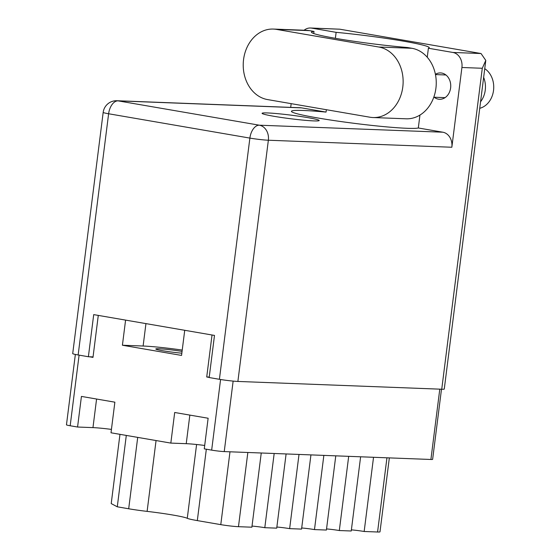 <?xml version="1.0" encoding="UTF-8"?>
<svg xmlns="http://www.w3.org/2000/svg" width="560" height="560" viewBox="0 0 560 560"><rect width="100%" height="100%" fill="white"/><g stroke="black" fill="none" stroke-linecap="round" stroke-linejoin="round"><path stroke-width="0.84" d="M182.063 351.407A17.017 1.071 7.2 0 0 164.787 349.174A17.017 1.071 7.2 0 0 155.799 348.985A17.017 1.071 7.2 0 0 162.75 350.742A17.017 1.071 7.2 0 0 181.839 353.178M182.231 350.07A36.869 2.317 7.2 0 0 143.115 346.024L122.409 345.233L181.552 355.425L184.73 330.295M441.49 389.221L432.628 459.361A9.072 0.567 -172.8 0 1 430.906 459.48L224.238 451.584A9.072 0.567 -172.8 0 1 211.659 450.128L204.267 448.854L208.131 418.243L174.692 412.489L170.828 443.093L111.006 432.789L114.87 402.178L81.431 396.417L77.567 427.028L70.175 425.754A9.072 0.567 -172.8 0 1 66.465 424.816L75.355 354.445M209.23 377.069L206.724 376.978L209.188 377.398M206.724 376.978L212.03 334.992M125.587 320.103L122.409 345.233M89.46 356.776L92.988 357.385L98.287 315.406M77.567 427.028L92.967 427.616A20.846 1.309 -172.8 0 1 111.433 429.401M170.828 443.093L186.228 443.681A20.846 1.309 -172.8 0 1 204.694 445.466M261.254 452.998L251.881 527.198L238.469 526.687A12.761 0.798 -172.8 0 1 220.78 524.636L197.316 520.597A25.522 1.603 -172.8 0 1 187.271 518.301A36.015 2.261 7.2 0 0 147.112 511.385A25.522 1.603 -172.8 0 1 128.688 508.774L117.278 506.807L111.216 503.587L119.966 434.329M274.176 453.488L264.803 527.695A11.06 0.693 7.2 0 0 252.028 526.078M286.097 453.95L276.724 528.15L264.803 527.695M299.012 454.44L289.639 528.64A11.06 0.693 7.2 0 0 276.864 527.03M310.94 454.895L301.56 529.095L289.639 528.64M323.855 455.392L314.482 529.592A11.06 0.693 7.2 0 0 301.707 527.975M335.776 455.847L326.403 530.047L314.482 529.592M348.691 456.337L339.318 530.537A11.06 0.693 7.2 0 0 326.543 528.927M360.619 456.792L351.246 530.992L339.318 530.537M373.534 457.289L364.161 531.489A11.06 0.693 7.2 0 0 351.386 529.872M389.34 457.891L379.995 531.839A12.761 0.798 -172.8 0 1 377.573 532L364.161 531.489M126.301 435.421L117.278 506.807M373.009 117.544L406.126 118.804A35.448 28.77 -87.8 0 0 435.911 88.284A35.448 28.77 -87.8 0 0 411.915 48.286L407.456 47.516A61.824 3.885 7.2 0 1 343.987 39.753A61.824 3.885 7.2 0 1 311.486 32.179A61.824 3.885 7.2 0 1 314.006 31.416L309.554 30.646A35.448 28.77 -87.8 0 0 306.467 30.324L273.35 29.064A35.448 28.77 -87.8 0 0 243.362 61.481A35.448 28.77 -87.8 0 0 267.561 99.582L369.922 117.215A35.448 28.77 -87.8 0 0 373.009 117.544A35.448 28.77 -87.8 0 0 402.794 87.017A35.448 28.77 -87.8 0 0 378.791 47.019L276.43 29.386A35.448 28.77 -87.8 0 0 273.35 29.064M484.743 68.67A21.273 17.262 92.2 0 1 493.535 90.433A21.273 17.262 92.2 0 1 479.738 108.311M483.644 77.385A21.273 17.262 92.2 0 1 485.254 90.118A21.273 17.262 92.2 0 1 480.564 101.766M435.414 74.312A13.188 10.703 92.2 0 1 440.545 72.926A13.188 10.703 92.2 0 1 450.618 87.927A13.188 10.703 92.2 0 1 439.537 99.281A13.188 10.703 92.2 0 1 434.154 97.23M301.553 107.87L118.069 100.863A13.328 10.815 -87.8 0 0 116.914 100.737L300.398 107.751A13.328 10.815 92.2 0 1 301.553 107.87L326.053 112.091A64.379 4.039 7.2 0 0 303.66 110.495A64.379 4.039 7.2 0 0 291.424 111.321A64.379 4.039 7.2 0 0 335.286 120.743A64.379 4.039 7.2 0 0 406.931 128.289A64.379 4.039 7.2 0 0 418.313 127.981L442.813 132.202A13.328 10.815 92.2 0 1 451.843 147.245L268.359 140.231L237.881 381.444L441.735 389.228L482.286 68.271L461.916 67.494L451.843 147.245M267.54 112.945A28.784 1.806 7.2 0 0 262.073 113.316A28.784 1.806 7.2 0 0 281.68 117.523A28.784 1.806 7.2 0 0 313.719 120.897A28.784 1.806 7.2 0 0 319.186 120.526A28.784 1.806 7.2 0 0 299.572 116.319A28.784 1.806 7.2 0 0 267.54 112.945M461.916 67.494A13.328 10.815 -87.8 0 0 452.893 52.458L481.04 53.529L339.78 29.197L311.633 28.119L336.133 32.34L335.377 38.318M311.633 28.119A13.328 10.815 -87.8 0 0 310.471 28A13.328 10.815 -87.8 0 0 304.101 30.233M291.165 103.649L290.696 107.38M326.053 112.091L326.354 109.711M481.04 53.529L485.786 60.417L444.269 389.06A13.328 0.84 -172.8 0 1 441.735 389.228M237.881 381.444A13.328 0.84 -172.8 0 1 219.408 379.302L249.879 138.096L108.619 113.764L78.148 354.97L88.382 356.734L93.044 356.909M88.382 356.734L93.709 314.615L214.494 335.419L209.174 377.538L219.408 379.302M78.148 354.97A13.328 0.84 -172.8 0 1 72.709 353.598L103.18 112.385A13.328 0.84 -172.8 0 0 108.619 113.764A13.328 7.742 -80.2 0 1 118.069 100.863L259.329 125.195L442.813 132.202M427.252 57.246L428.393 48.237L452.893 52.458M419.944 115.073L418.313 127.981M428.393 48.237A64.379 4.039 7.2 0 0 429.24 47.712A64.379 4.039 7.2 0 0 336.133 32.34M310.471 28L339.78 29.197M485.786 60.417L482.286 68.271M313.74 33.544L314.006 31.416M143.115 346.024L145.943 323.61M211.659 450.128L220.584 379.498M70.175 425.754L79.093 355.131M430.906 459.48L439.789 389.158M224.238 451.584L233.142 381.101M247.842 452.487L238.469 526.687M229.985 451.801L220.78 524.636M386.946 457.8L377.573 532M137.711 437.388L128.688 508.774M156.058 440.552L147.112 511.385M196.595 444.507L187.271 518.301M206.332 449.211L197.316 520.597M189.84 415.093L186.228 443.681M96.579 399.028L92.967 427.616M268.359 140.231A13.328 10.815 -87.8 0 0 259.329 125.195A13.328 7.742 -80.2 0 0 249.879 138.096A13.328 0.84 7.2 0 0 268.359 140.231M309.554 30.646L276.43 29.386M411.915 48.286L378.791 47.019M435.47 74.578L445.928 74.977M433.79 97.216L445.06 97.65M116.914 100.737A13.328 13.328 0 0 0 103.18 112.385"/></g></svg>
